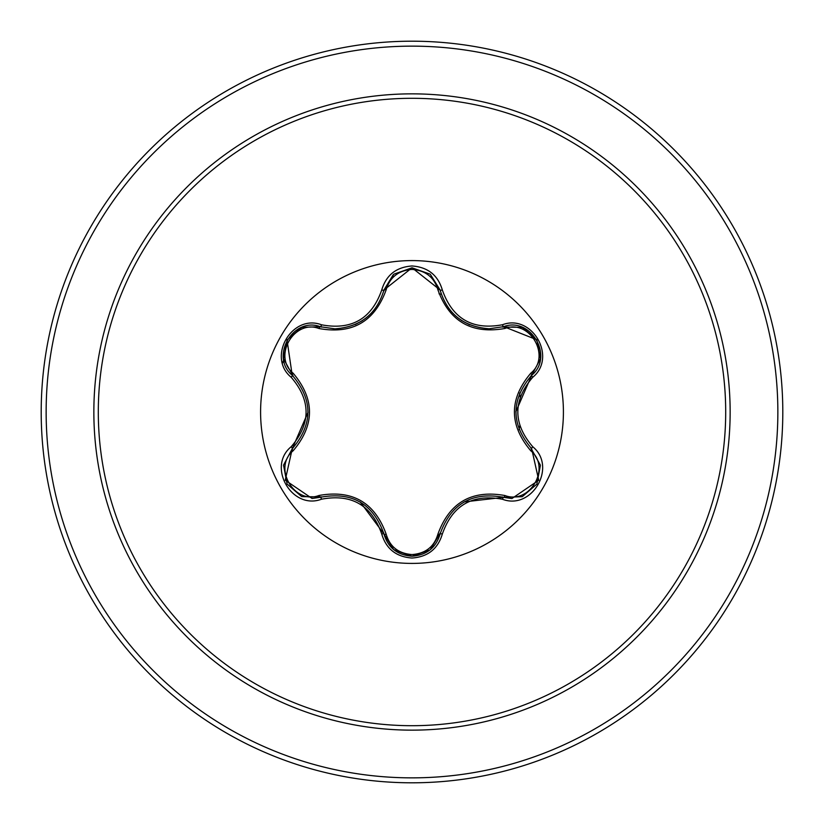 <?xml version="1.0" encoding="UTF-8"?>
<svg xmlns="http://www.w3.org/2000/svg" width="824" height="824" viewBox="0 0 824 824"><rect width="100%" height="100%" fill="white"/><g stroke="black" fill="none" stroke-linecap="round" stroke-linejoin="round"><path stroke-width="1.24" d="M412 563.41A151.41 151.41 0 0 1 260.59 412A151.41 151.41 0 0 1 412 260.59A151.41 151.41 0 0 1 563.41 412A151.41 151.41 0 0 1 412 563.41M502.465 499.262C472.492 493.669 452.448 505.236 442.344 533.983C437.925 548.877 427.821 556.9 412 558.033C396.19 556.87 386.096 548.836 381.718 533.952C371.583 505.143 351.518 493.555 321.535 499.2C291.933 510.468 266.667 466.683 291.191 446.711C311.029 423.557 311.029 400.413 291.191 377.289C266.657 357.256 291.984 313.522 321.535 324.8C351.549 330.424 371.603 318.847 381.718 290.048C386.106 275.164 396.2 267.131 412 265.967C427.821 267.11 437.935 275.123 442.344 290.017C452.479 318.775 472.523 330.352 502.465 324.738C532.077 313.501 557.292 357.307 532.757 377.248C512.868 400.433 512.868 423.598 532.757 446.752C557.312 466.745 532.026 510.519 502.465 499.262A2.472 0.577 -73.4 0 1 503.639 497.346L464.087 501.919M301.975 327.334L320.361 326.726L334.853 328.848L320.361 326.726C293.117 316.354 269.675 356.823 292.273 375.311A2.472 0.772 133.4 0 1 293.169 373.251C314.933 399.135 314.933 424.968 293.169 450.749C272.466 467.538 294.199 505.05 319.022 495.471C352.373 489.538 374.766 502.465 386.199 534.261C389.876 546.745 398.486 553.522 412 554.573C425.534 553.543 434.155 546.786 437.863 534.282C449.389 502.496 471.761 489.58 504.968 495.533C529.863 505.071 551.483 467.486 530.78 450.779C508.964 424.875 508.964 399.022 530.78 373.221C551.493 356.452 529.801 318.909 504.968 328.467C471.668 334.369 449.296 321.453 437.863 289.718C434.155 277.214 425.534 270.457 412 269.427C398.476 270.478 389.876 277.255 386.199 289.739C374.673 321.587 352.281 334.523 319.022 328.529C294.147 318.97 272.476 356.524 293.169 373.251M430.344 274.361L440.088 289.976C447.236 313.892 463.603 326.819 489.188 328.766C463.799 327.035 447.432 314.099 440.088 289.976L412.031 267.8L383.963 289.997L393.161 274.835M291.191 377.289A2.472 0.577 -46.6 0 0 292.273 375.311C313.12 399.753 313.12 424.216 292.273 448.689L285.238 480.186L312.08 498.489L320.361 497.274C351.992 491.423 373.2 503.66 383.963 534.004C388.032 547.733 397.395 555.129 412.031 556.2C426.657 555.129 436.009 547.744 440.088 534.024C450.841 503.763 472.018 491.526 503.639 497.346L511.889 498.551L538.731 480.238L531.676 448.719C510.787 424.257 510.787 399.774 531.676 375.281L515.824 411.846M412 98.303A313.697 313.697 0 0 1 725.697 412A313.697 313.697 0 0 1 412 725.697A313.697 313.697 0 0 1 98.303 412A313.697 313.697 0 0 1 412 98.303M412 41.2A370.8 370.8 0 0 1 782.8 412A370.8 370.8 0 0 1 412 782.8A370.8 370.8 0 0 1 41.2 412A370.8 370.8 0 0 1 412 41.2A370.8 370.8 0 0 0 41.2 412A370.8 370.8 0 0 0 412 782.8M519.099 429.654L519.748 425.771M520.16 396.962L519.625 393.017M283.775 359.861L282.529 363.024M441.324 294.281L439.027 293.818M284.97 468.794L283.528 465.591M291.191 446.711A2.472 0.577 46.6 0 1 292.273 448.689A2.472 0.772 -133.4 0 0 293.169 450.749M321.535 499.2A2.472 0.577 -106.7 0 0 320.361 497.274A2.472 0.772 73.3 0 1 319.022 495.471M381.718 533.952A2.472 0.577 -13.3 0 1 383.963 534.004L360.222 501.991M412.031 556.2L393.687 549.618L383.963 534.004A2.472 0.772 166.7 0 0 386.199 534.261M442.344 533.983A2.472 0.577 -166.6 0 0 440.088 534.024A2.472 0.772 13.4 0 1 437.863 534.282M522.025 496.707L503.639 497.346A2.472 0.772 106.6 0 0 504.968 495.533M530.78 450.779A2.472 0.772 133.3 0 0 531.676 448.73A2.472 0.577 -46.7 0 1 532.757 446.752M530.78 373.221A2.472 0.772 -133.3 0 1 531.676 375.27C554.274 356.864 530.944 316.334 503.639 326.654L489.188 328.766L503.639 326.654A2.472 0.577 -106.6 0 1 502.465 324.738M504.968 328.467A2.472 0.772 73.4 0 0 503.649 326.654M503.722 326.634L536.795 339.756M437.863 289.718A2.472 0.772 166.6 0 1 440.088 289.955M386.199 289.739A2.472 0.772 13.3 0 0 383.974 289.986C376.681 314.129 360.304 327.077 334.853 328.848C360.397 326.953 376.764 314.006 383.963 289.997A2.472 0.577 -166.7 0 1 381.718 290.048M319.022 328.529A2.472 0.772 106.7 0 1 320.351 326.716M292.211 375.25L287.03 340.044M283.631 464.932L292.273 448.689L308.083 412.154M540.338 359.048L531.676 375.281A2.472 0.577 46.7 0 0 532.757 377.248M440.418 291.274L440.088 289.976A2.472 0.577 -13.4 0 0 442.344 290.017M321.659 327.087L320.361 326.726A2.472 0.577 -73.3 0 0 321.535 324.8M412 730.146A318.146 318.146 0 0 1 93.854 412A318.146 318.146 0 0 1 412 93.854A318.146 318.146 0 0 1 730.146 412A318.146 318.146 0 0 1 412 730.146M412 46.144A365.856 365.856 0 0 1 777.856 412A365.856 365.856 0 0 1 412 777.856A365.856 365.856 0 0 1 46.144 412A365.856 365.856 0 0 1 412 46.144M461.512 320.495L469.68 324.821M355.226 324.532L362.241 320.763M301.574 496.512L287.102 484.069L283.569 465.333M321.638 496.913L301.852 496.614M383.963 534.004L383.634 532.695M430.015 549.907L412 556.2L394.006 549.876M440.418 532.737L430.252 549.711M503.639 497.346L502.341 496.975M536.857 484.141L522.406 496.563M540.4 465.375L536.867 484.131M530.718 447.793L540.359 465.076M531.676 375.281L530.707 376.218M522.426 327.447L536.877 339.9L540.4 358.646M502.352 327.025L522.138 327.334M394.026 274.114L412.031 267.8L430.035 274.104M383.644 291.284L393.79 274.299M283.559 358.646L287.123 339.9L301.594 327.478M293.231 376.238L283.611 358.955M292.273 448.689L293.241 447.751"/></g></svg>
